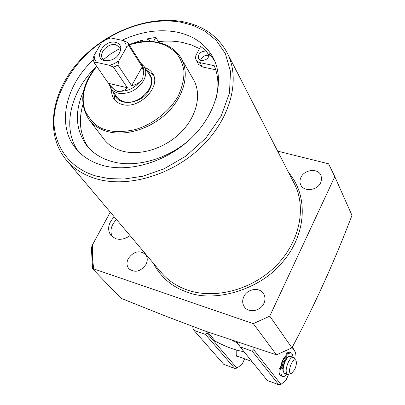 <?xml version="1.0" encoding="UTF-8"?>
<svg xmlns="http://www.w3.org/2000/svg" width="405" height="405" viewBox="0 0 405 405"><rect width="100%" height="100%" fill="white"/><g stroke="black" fill="none" stroke-linecap="round" stroke-linejoin="round"><path stroke-width="0.61" d="M288.649 172.616C309.253 196.774 305.492 234.723 283.809 260.587C261.296 289.823 214.604 303.056 187.525 292.253C172.434 287.282 160.952 277.491 153.08 262.88M320.755 182.574C317.429 190.547 303.897 192.147 300.809 185.009C299.67 182.625 299.71 180.098 300.93 177.441C304.322 169.447 317.981 167.923 320.952 175.289L321.671 178.838L320.755 182.574M263.918 303.375C260.607 311.156 248.665 313.323 244.443 306.97C242.347 303.882 242.134 300.469 243.795 296.723C247.187 288.886 259.316 286.831 263.422 293.473C265.321 296.47 265.488 299.771 263.918 303.375M145.997 264.409C140.667 271.649 134.976 273.107 128.917 268.788C126.598 265.903 126.39 262.491 128.289 258.557C133.716 251.287 139.447 249.905 145.476 254.406C147.648 257.246 147.82 260.577 145.997 264.409M130.071 235.604C125.287 239.016 120.513 240.059 115.739 238.722L111.091 235.72C106.991 229.731 108.044 223.439 114.245 216.842M209.228 55.662L208.621 55.282C204.641 55.039 201.953 56.72 200.556 60.32M214.473 60.416L209.319 53.759C208.98 58.214 206.256 60.451 201.148 60.482L198.506 58.669C197.843 53.875 200.44 51.308 206.297 50.969L208.879 55.343M206.555 51.03L200.652 46.438L195.853 55.515L195.539 58.107L196.136 60.036L197.412 61.514L199.255 62.471L214.164 65.65C218.356 75.391 219.029 86.235 216.179 98.182M199.473 48.61L191.337 44.925L182.452 42.454C174.798 40.935 166.769 40.667 158.375 41.659L157.955 42.409M122.006 40.282C140.717 31.63 158.907 28.887 176.585 32.051C193.231 35.453 205.355 43.872 212.954 57.307C224.932 79.355 216.994 112.727 192.264 137.138C167.609 161.595 129.656 173.173 102.323 165.326C91.206 162.096 82.392 156.512 75.882 148.579C56.411 125.322 65.316 85.835 93.196 60.001M92.613 268.804L91.353 247.875L92.35 245.071L92.38 257.074L93.687 268.895L92.613 268.804L120.933 298.267L166.318 316.391L205.74 331.275L276.493 354.836L291.949 347.854C314.695 305.016 334.702 260.85 351.97 215.359L334.793 176.666L328.576 163.797L277.627 151.146M148.539 41.406L147.025 38.91L149.627 40.5L149.997 41.442M143.345 41.599L142.398 40.06L131.007 43.937M140.388 41.923L142.398 40.06M82.914 104.551C78.251 120.72 80.058 135.007 88.336 147.415M190.618 138.728C168.328 159.17 135.391 168.394 111.664 161.453C101.134 158.431 92.831 153.131 86.761 145.552C75.472 129.954 74.393 111.841 83.521 91.211M181.167 58.269L193.448 79.527C201.887 93.965 197.083 115.951 181.202 132.076C165.372 148.225 140.606 156.117 122.416 151.121C114.524 148.918 108.353 144.924 103.903 139.148L89.029 119.622C93.53 125.459 99.802 129.468 107.857 131.645C126.426 136.581 151.86 128.345 168.207 111.785C184.609 95.251 189.697 72.859 181.167 58.269C176.084 49.881 168.247 44.57 157.656 42.348C148.569 40.586 139.006 41.33 128.977 44.565M153.353 74.874L146.666 70.541M111.699 89.723C111.395 93.261 112.16 96.37 114.002 99.038C115.951 101.751 118.756 103.574 122.416 104.5C139.421 109.633 161.954 86.169 152.543 73.371C150.792 70.647 148.225 68.739 144.838 67.655M147.663 72.11C152.523 76.53 153.151 82.352 149.551 89.586C142.175 104.242 117.582 107.203 114.721 94.041M140.748 63.089L144.038 66.4L149.592 75.158C157.646 86.042 138.49 106.034 124.001 101.69L120.371 100.258L117.531 97.944L110.849 88.498L109.061 84.169M207.588 331.943L215.44 341.329C226.415 347.019 235.68 350.411 243.243 351.505M237.543 342.331L236.834 342.63L239.876 346.391M207.714 332.257L209.638 332.677M232.318 340.575L236.834 342.63M113.658 92.517L115.076 100.359M215.718 69.771L202.343 66.926L198.526 64.304L196.136 60.036M153.419 41.69L155.839 37.402L158.375 41.659M95.15 67.812C70.161 92.431 61.884 128.345 78.17 151.176M155.839 37.402L147.025 38.91M116.529 219.556C110.955 225.296 109.573 231.093 112.372 236.945M93.687 268.895L253.302 323.646L276.493 354.836M253.302 323.646L269.765 316.133L291.949 347.854M269.765 316.133L334.793 176.666M110.276 212.144L92.35 245.071M144.038 66.4C146.504 70.586 146.306 75.391 143.446 80.808C136.93 90.406 128.481 94.532 118.108 93.196L113.911 91.434L110.849 88.498M140.859 63.261L142.155 65.291C143.937 68.192 144.261 71.574 143.132 75.436C143.071 78.555 141.765 80.878 139.219 82.412C134.156 88.037 128.147 90.978 121.191 91.226L117.658 91.484L114.23 89.581L110.555 86.336L94.249 62.821L94.664 62.218L96.456 62.38L94.603 59.206L94.097 55.384L92.993 58.892L94.249 62.821M104.819 60.75C113.486 60.958 118.842 57.034 120.887 48.985C120.857 45.451 119.06 43.239 115.486 42.343C104.647 39.533 93.16 57.009 103.71 60.426L104.819 60.75M120.548 51.05L119.698 47.238L115.784 44.712C108.226 42.707 98.268 53.161 102.556 58.649L105.745 60.907M114.23 89.581L109.507 84.832M121.191 91.226L124.406 90.082L127.383 87.753L108.55 83.354M139.219 82.412L135.832 84.498L131.645 85.668L117.901 65.084L118.822 60.806L114.418 63.595L109.649 65.321L113.527 67.235L127.383 87.753M140.96 63.408L127.702 42.56L123.859 40.667L125.803 43.791L126.395 47.608C127.17 46.033 128.01 45.451 128.917 45.866L142.256 66.82L143.259 71.28L143.132 75.436M102.956 40.778L101.695 42.398L106.014 39.66L110.692 37.938L108.91 37.812L102.956 40.778M94.097 55.384L101.695 42.398M109.649 65.321L96.456 62.38M131.645 85.668L142.256 66.82M126.395 47.608L118.822 60.806M110.692 37.938L123.859 40.667M281.961 367.345L283.313 361.716L286.239 358.086M291.018 373.785L287.575 374.417C285.52 372.838 285.697 368.93 288.097 362.693C289.894 358.967 291.6 357.185 293.215 357.347L295.812 360.222C296.825 362.141 296.495 365.188 294.815 369.355L291.362 373.709C288.967 373.435 288.866 370.261 291.063 364.191C292.916 360.465 294.501 359.144 295.812 360.222M286.168 356.081L282.67 360.85L280.827 367.715M283.409 371.922C282.599 369.365 283.085 365.938 284.872 361.64M280.503 367.816C281.353 362.252 283.232 358.106 286.148 355.387M240.089 346.842L252.244 351.191L278.761 384.75L267.33 380.513L240.089 346.842L238.965 344.463L239.117 342.858M294.708 358.815L295.468 352.264L292.349 347.085M278.761 384.75L280.964 384.416L285.93 380.29L288.613 374.331M295.468 352.264L292.137 347.495M253.965 347.713L253.763 349.743L280.964 384.416M253.763 349.743L252.244 351.191M237.355 356.172L236.155 354.998M239.244 356.861L236.839 356.451L236.216 355.225L236.196 350.001M193.934 330.323L205.492 334.464L234.718 368.434L223.803 364.389L193.934 330.323L192.836 328.004L192.947 326.572M234.718 368.434L236.905 368.125L242.114 364.222L244.645 358.82M207.011 331.735L206.909 333.026L236.905 368.125M206.909 333.026L205.492 334.464M287.089 374.24L284.887 376.204L282.958 376.569C281.313 375.946 280.67 373.587 281.035 369.502L281.384 368.828L283.009 368.297M282.513 367.168L279.496 368.145L279.146 368.818C278.782 372.904 279.43 375.258 281.08 375.886L282.705 376.478M288.061 356.972L288.082 353.818L290.851 352.714C292.116 353.114 292.805 354.623 292.916 357.245M289.251 352.153L286.193 353.155L286.264 358.891M283.93 372.949L284.006 374.225L285.611 373.704M161.084 272.368C167.953 280.468 176.818 286.391 187.682 290.137C215.349 299.604 252.528 289.646 276.149 265.685C299.842 241.765 306.737 207.552 294.313 183.657L227.154 52.787C240.727 78.783 231.108 117.931 201.842 146.448C172.662 175.011 128.066 188.234 96.213 178.782C83.713 175.046 73.72 168.763 66.238 159.935L161.084 272.368M107.932 38.171C138.763 19.911 165.792 19.283 181.951 22.412L193.286 25.52L205.006 31.2L216.194 40.308L225.357 53.617L230.485 71.386L229.508 92.882L221.165 116.083L205.872 138.08L185.794 156.178L163.924 168.895L142.894 176.195L124.315 179.005L108.808 178.595L96.314 176.109C79.815 171.442 59.272 158.082 54.66 129.848C49.744 101.614 71.164 62.142 101.903 42.059M129.139 44.823C141.041 41.558 150.387 40.859 157.175 42.722C163.767 43.902 170.186 47.425 176.443 53.288C180.185 57.95 182.695 63.894 183.976 71.108C184.148 79.036 182.199 87.404 178.129 96.208C168.04 113.734 149.258 126.021 134.141 129.848C123.14 132.005 114.397 132.146 107.912 130.283C98.734 128.694 91.201 122.32 85.318 111.162C80.357 97.721 84.159 82.797 96.724 66.39M102.895 60.067L110.651 53.956L118.69 49.167M120.401 48.322L120.872 48.099M202.343 66.926L199.969 62.664M113.527 67.235L117.901 65.084M128.917 45.866L127.702 42.56M285.591 355.858L286.148 355.504M286.031 359.397L284.128 362.197L283.024 368.145M287.393 374.352L284.588 373.334C282.528 371.75 282.695 367.846 285.095 361.619C286.892 357.904 288.603 356.127 290.228 356.294L290.425 356.365M279.146 368.818L281.035 369.502M286.087 353.631L287.975 354.294M279.496 368.145L281.384 368.828M286.381 352.892L288.264 353.555M227.154 52.787C217.936 36.03 203.163 25.667 182.837 21.703C147.521 15.152 103.903 32.684 77.552 63.018C51.197 93.231 44.818 134.212 66.238 159.935M146.737 70.652L147.4 70.789M113.734 92.629L113.602 93.297M96.552 66.136C81.157 85.298 78.651 103.128 89.029 119.622M120.579 50.625L120.887 48.985M105.341 60.77L103.71 60.426M293.215 357.347L290.228 356.294C288.274 356.208 286.487 357.974 284.862 361.594C283.105 366.722 282.528 369.983 283.125 371.365L284.421 373.273M237.158 356.101L251.92 361.462M290.851 352.714L288.967 352.056"/></g></svg>
